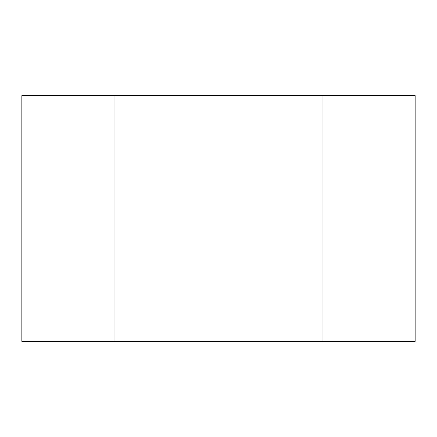 <?xml version="1.0" encoding="UTF-8"?>
<svg xmlns="http://www.w3.org/2000/svg" width="437" height="437" viewBox="0 0 437 437"><rect width="100%" height="100%" fill="white"/><g stroke="black" fill="none" stroke-linecap="round" stroke-linejoin="round"><path stroke-width="0.66" d="M322.97 95.594L322.97 341.406L114.03 341.406L114.03 95.594L322.97 95.594L114.03 95.594L114.03 341.406L322.97 341.406L322.97 95.594L415.15 95.594L322.97 95.594L322.97 341.406L415.15 341.406L415.15 95.594L415.15 341.406L322.97 341.406L322.97 95.594M21.85 95.594L21.85 341.406L114.03 341.406L114.03 95.594L21.85 95.594L114.03 95.594L114.03 341.406L21.85 341.406L21.85 95.594"/></g></svg>
